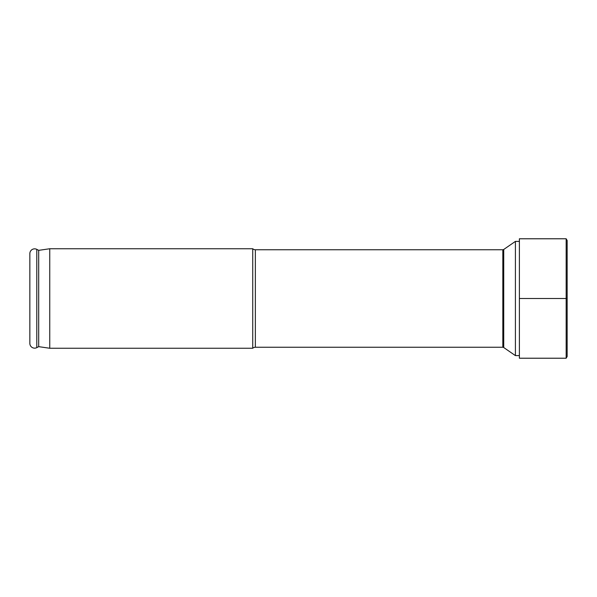<?xml version="1.0" encoding="UTF-8"?>
<svg xmlns="http://www.w3.org/2000/svg" width="597" height="597" viewBox="0 0 597 597"><rect width="100%" height="100%" fill="white"/><g stroke="black" fill="none" stroke-linecap="round" stroke-linejoin="round"><path stroke-width="0.9" d="M519.39 241.389L515.412 241.389L503.734 249.464A1.59 1.59 0 0 1 502.823 249.747L255.359 249.747L255.359 347.253L502.823 347.253L502.823 249.747M519.39 355.611L515.412 355.611L515.412 241.389M515.412 355.611L503.734 347.536A1.59 1.59 0 0 0 502.823 347.253M255.359 249.747A3.978 3.978 0 0 1 252.732 248.748L252.732 348.252A3.978 3.978 0 0 1 255.359 347.253M252.732 348.252L49.752 348.252L38.701 346.656L36.798 347.633A4.776 4.776 0 0 1 29.85 343.372L29.85 253.628A4.776 4.776 0 0 1 36.798 249.367L36.798 347.633M252.732 248.748L49.752 248.748L49.752 348.252M49.752 248.748L38.701 250.344L38.701 346.656M38.701 250.344L36.798 249.367M566.157 358.222L519.39 358.222L519.39 238.778L566.157 238.778L567.15 240.501L567.15 356.499L566.157 358.222L566.157 238.778M519.39 298.5L567.15 298.5M503.734 347.536L503.734 249.464"/></g></svg>
